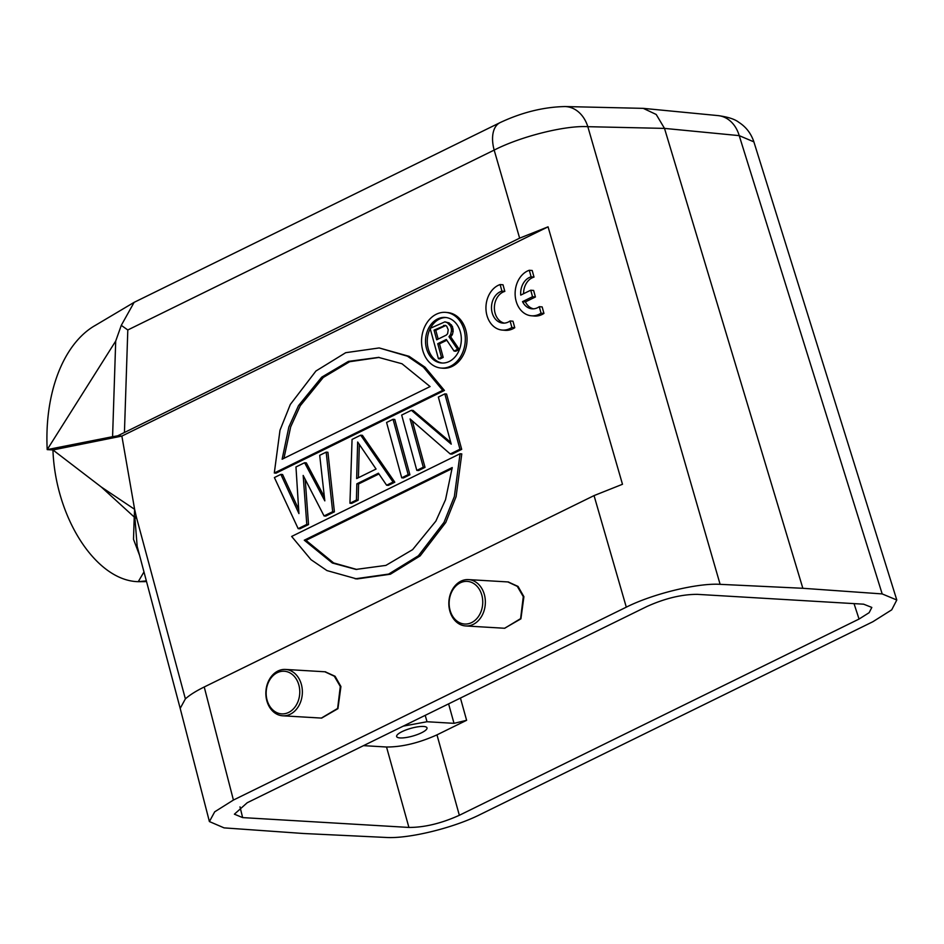 <?xml version="1.0" encoding="UTF-8"?>
<svg xmlns="http://www.w3.org/2000/svg" width="944" height="944" viewBox="0 0 944 944"><rect width="100%" height="100%" fill="white"/><g stroke="black" fill="none" stroke-linecap="round" stroke-linejoin="round"><path stroke-width="1.42" d="M802.848 588.289L720.119 584.336C697.604 582.896 652.977 593.752 626.297 607.157L233.416 800.052L214.701 811.816L209.403 821.563L224.082 827.876L303.413 833.493L386.143 837.458C408.658 838.897 453.285 828.041 479.965 814.625L872.846 621.742L891.726 609.824L896.8 600.006L882.18 593.918L802.848 588.289L664.505 128.396L739.211 135.629L753.878 141.86L896.8 600.006M459.35 815.286L859.052 619.052L869.141 612.68L871.819 607.429L863.63 604.184L697.345 594.354C681.792 594.331 664.977 598.378 646.911 606.508L247.21 802.742L234.395 814.188L242.632 817.598L408.917 827.44C424.47 827.463 441.285 823.416 459.35 815.286L436.978 734.857L466.619 720.296L454.017 723.34L427.007 721.735L403.23 726.137M95.686 325.161A136.998 83.898 83.2 0 0 94.483 325.857A136.998 83.898 83.2 0 0 47.2 449.615L115.711 341.067L112.584 436.694L47.2 449.615L52.935 449.958L101.315 487.021L134.237 517.029L134.626 509.323L136.019 515.542L134.921 518.055L136.644 518.103L185.378 698.879C189.638 695.044 195.927 691.079 204.234 686.984L594.047 495.6L626.297 607.157M94.494 325.881L134.119 302.351L121.28 325.35L115.711 341.067M134.119 302.351L500.06 122.626C521.902 112.371 543.543 107.014 564.996 106.554A32.509 25.37 91.3 0 1 587.829 126.685L664.505 128.396L656.21 114.472L643.253 108.359L718.077 115.605A32.509 25.712 -84.5 0 0 718.065 115.605C728.001 116.95 734.939 119.204 738.881 122.354C746.079 126.98 751.082 133.482 753.878 141.86M121.28 325.35L127.806 329.975L494.172 150.096C520.769 136.42 565.338 125.269 587.829 126.685L720.119 584.336M564.854 106.542A32.509 25.37 91.3 0 1 564.984 106.542L643.253 108.359M112.584 436.694L117.658 435.833L519.637 238.159L548.063 226.831L622.485 484.272L594.047 495.6M508.25 581.976L518.055 586.436L523.908 596.691L520.911 618.839L504.58 628.256M325.267 671.821L335.073 676.27L340.926 686.536L337.928 708.673L321.585 718.101M185.378 698.879L180.186 708.378M180.198 708.413L137.151 546.234L134.921 518.055L134.237 517.029L133.493 539.272L139.523 555.19M136.019 515.542L136.644 518.103M134.626 509.323L121.87 436.081L548.063 226.831M441.06 368.054L442.795 368.207A27.931 21.83 -85.2 0 0 465.852 330.211A27.931 21.83 -85.2 0 0 447.515 312.535L445.792 312.381A27.931 21.83 94.8 0 1 464.118 330.058A27.931 21.83 94.8 0 1 441.06 368.054A27.931 21.83 94.8 0 1 422.735 350.377A27.931 21.83 94.8 0 1 445.792 312.381M356.915 578.967L390.379 574.223L420.139 555.91L445.769 522.469L456.094 496.674L461.781 453.911L460.058 453.757L291.649 536.44L310.989 559.674L326.954 570.577L356.915 578.967M308.523 524.569L306.788 524.416L298.162 528.652L299.897 528.805L308.523 524.569L305.195 479.34M334.412 511.849L332.677 511.707L324.052 515.943L325.774 516.097L334.412 511.849L327.91 452.282L326.176 452.129L319.697 455.315L324.819 500.875L304.605 462.725L295.968 466.961L298.929 513.583L280.864 474.372L274.397 477.558L298.162 528.652M324.37 496.91L306.328 462.867L304.605 462.725M298.67 509.394L282.598 474.525L280.864 474.372M358.142 500.202L356.407 500.06L349.941 503.235L351.664 503.376L358.142 500.202L358.59 483.953L378.945 473.959M394.816 482.195L393.082 482.054L386.615 485.228L388.35 485.369L394.816 482.195L362.425 435.337L360.691 435.184L352.065 439.42L349.941 503.235M401.719 477.817L403.442 477.959L409.92 474.785L394.781 419.443L393.058 419.301L386.58 422.475L401.719 477.817L408.186 474.631L393.058 419.301M450.76 442.429L413.118 410.439L411.395 410.298L401.684 415.065L416.811 470.395L418.546 470.549L425.024 467.363L412.304 420.882M461.699 449.356L459.964 449.214L450.253 453.981L451.987 454.123L461.699 449.356L446.559 394.026L444.825 393.872L438.358 397.058L451.232 444.152L411.395 410.298M276.037 473.156L444.435 390.474L425.107 367.24L409.141 356.336L379.181 347.947L407.407 356.195L423.372 367.098L442.712 390.332L274.303 473.003L276.037 473.156M511.872 327.474A23.222 18.137 94.8 0 1 502.161 330.07L505.04 330.317A23.222 18.137 -85.2 0 0 510.999 329.562A23.222 18.137 -85.2 0 0 514.763 327.721L512.981 321.208L510.09 320.96L511.872 327.474L514.763 327.721M504.273 323.119A16.213 12.673 94.8 0 1 495.069 313.089A16.213 12.673 94.8 0 1 504.816 291.389L503.022 284.793L500.131 284.545L501.937 291.141L504.816 291.389M523.566 293.726A16.213 12.673 94.8 0 1 534.009 277.099L532.204 270.503L529.313 270.255L531.118 276.852L534.009 277.099M541.054 313.196A23.222 18.137 94.8 0 1 531.342 315.78L534.233 316.028A23.222 18.137 -85.2 0 0 540.18 315.284A23.222 18.137 -85.2 0 0 543.945 313.432L542.163 306.918L539.272 306.67L541.054 313.196L543.945 313.432M533.454 308.83A16.213 12.673 94.8 0 1 525.407 301.891L535.413 296.982L533.631 290.445L530.74 290.197L532.522 296.735L535.413 296.982M117.658 435.833L121.87 436.081L52.935 449.958C55.377 517.902 96.135 580.843 138.249 581.681L144.585 581.646M143.972 571.934L138.249 581.681L146.344 580.89M146.414 581.15L138.249 581.681M436.978 734.857C418.9 742.975 402.097 747.034 386.533 747.011L363.511 745.642M400.126 737.937A15.788 3.977 164.1 0 0 417.508 734.503A15.788 3.977 164.1 0 0 427.007 727.871A15.788 3.977 164.1 0 0 423.514 726.455A15.788 3.977 164.1 0 0 406.132 729.889A15.788 3.977 164.1 0 0 396.633 736.521A15.788 3.977 164.1 0 0 400.126 737.937M426.499 348.537A22.857 17.853 -85.2 0 0 441.497 362.992A22.857 17.853 -85.2 0 0 460.353 331.91A22.857 17.853 -85.2 0 0 445.356 317.444A22.857 17.853 -85.2 0 0 426.499 348.537M442.358 363.039A22.857 17.853 94.8 0 1 428.234 348.678A22.857 17.853 94.8 0 1 430.204 328.642M430.405 328.241A22.857 17.853 94.8 0 1 446.217 317.55M459.315 349.492L457.58 349.339L454.052 351.074L455.787 351.227L459.315 349.492L450.713 336.855L452.377 334.577L453.179 331.25L452.447 326.482L449.191 322.942L444.919 321.845L447.468 322.801L450.713 326.329L452.447 326.482M444.919 321.845L430.134 328.382L438.429 358.744L440.164 358.897L443.184 357.41L439.479 343.84L446.819 340.241M450.713 336.855L448.978 336.713L457.58 349.339M452.377 334.577L450.642 334.424L448.978 336.713M454.052 351.074L446.311 339.486L437.745 343.687L439.479 343.84M443.184 357.41L441.462 357.257L437.745 343.687M438.429 358.744L441.462 357.257M449.191 322.942L447.468 322.801M451.409 324.783L449.686 324.642M453.155 329.067L451.421 328.913L450.713 326.329M453.179 331.25L451.444 331.096L450.642 334.424M451.421 328.913L451.444 331.096M446.264 335.12L447.598 333.728L448.223 329.751L446.654 326.128L445.297 325.326L434.039 330.129L436.683 339.816L446.264 335.12M438.181 339.085L435.762 330.27L445.674 325.55M435.762 330.27L434.039 330.129M445.344 325.574L443.609 325.42M460.058 453.757L454.359 496.52L444.034 522.327L418.404 555.756L388.657 574.082L355.18 578.814M304.275 540.204L452.235 467.551L445.521 499.718L435.857 521.135L412.622 549.632L385.907 565.397L355.971 569.421L332.359 563.013L304.275 540.204L305.998 540.346L452.141 468.59M356.891 569.492L333.645 562.943L305.998 540.346M326.176 452.129L332.677 511.707M324.052 515.943L303.177 475.446L306.788 524.416M360.691 435.184L393.082 482.054M386.615 485.228L378.438 473.215L356.856 483.812L356.407 500.06M358.59 483.953L356.856 483.812M376.066 469.038L356.655 478.573L357.67 442.016L376.066 469.038M358.413 477.711L359.334 444.459M409.92 474.785L408.186 474.631M416.811 470.395L423.29 467.221L410.085 418.947L450.253 453.981M425.024 467.363L423.29 467.221M459.964 449.214L444.825 393.872M444.435 390.474L442.712 390.332M274.303 473.003L279.99 430.24L290.327 404.445L315.945 371.004L345.705 352.69L379.181 347.947M378.391 357.351L401.991 363.759L430.086 386.568L282.126 459.221L288.84 427.042L298.505 405.637L321.739 377.14L348.454 361.375L378.721 357.375M283.943 458.324L290.693 426.841L300.275 405.719L323.261 377.47L349.658 361.717L379.193 357.422M502.161 330.07A23.222 18.137 94.8 0 1 486.927 315.379A23.222 18.137 94.8 0 1 500.131 284.545M501.937 291.141A16.213 12.673 -85.2 0 0 492.178 312.842A16.213 12.673 -85.2 0 0 502.822 323.108A16.213 12.673 -85.2 0 0 510.09 320.96M531.118 276.852A16.213 12.673 -85.2 0 0 520.746 295.106L530.74 290.197M532.522 296.735L522.528 301.643L525.407 301.891M522.528 301.643A16.213 12.673 -85.2 0 0 532.003 308.818A16.213 12.673 -85.2 0 0 539.272 306.67M531.342 315.78A23.222 18.137 94.8 0 1 516.108 301.089A23.222 18.137 94.8 0 1 529.313 270.255M468.46 579.604L507.825 581.929L517.3 586.366L523.283 596.643L520.616 618.615L504.71 628.267L465.722 625.955A23.222 18.243 -86.6 0 0 484.296 594.331A23.222 18.243 -86.6 0 0 468.46 579.604A23.222 18.243 -86.6 0 0 449.899 611.228A23.222 18.243 -86.6 0 0 465.722 625.955M481.77 594.944A21.358 16.791 -86.6 0 0 460.283 582.826A21.358 16.791 -86.6 0 0 450.123 610.485A21.358 16.791 -86.6 0 0 471.611 622.592A21.358 16.791 -86.6 0 0 481.77 594.944M285.477 669.438A23.222 18.243 -86.6 0 0 266.916 701.062A23.222 18.243 -86.6 0 0 282.74 715.8A23.222 18.243 -86.6 0 0 301.301 684.176A23.222 18.243 -86.6 0 0 285.477 669.438L324.83 671.774L334.318 676.211L340.3 686.477L337.622 708.448L321.361 718.077M298.788 684.778A21.358 16.791 -86.6 0 0 277.3 672.671A21.358 16.791 -86.6 0 0 267.14 700.318A21.358 16.791 -86.6 0 0 288.628 712.437A21.358 16.791 -86.6 0 0 298.788 684.778M718.077 115.605A32.509 25.712 -84.5 0 1 739.211 135.629L882.18 593.918M519.637 238.159L494.172 150.096A32.509 18.361 -116.1 0 1 500.06 122.626M233.416 800.052L204.234 686.984M134.508 509.253L101.315 487.021M124.443 432.187L127.806 329.975M448.601 703.87L454.017 723.34M427.007 721.735L425.225 715.34M854.025 603.617L859.052 619.052M242.632 817.598L240 806.86M386.533 747.011L408.917 827.44M466.619 720.296L460.436 698.053M180.162 708.283L209.403 821.563M144.562 581.646L146.509 581.504M508.674 582L507.825 581.929M325.692 671.845L324.83 671.774M282.74 715.8L321.727 718.101"/></g></svg>
